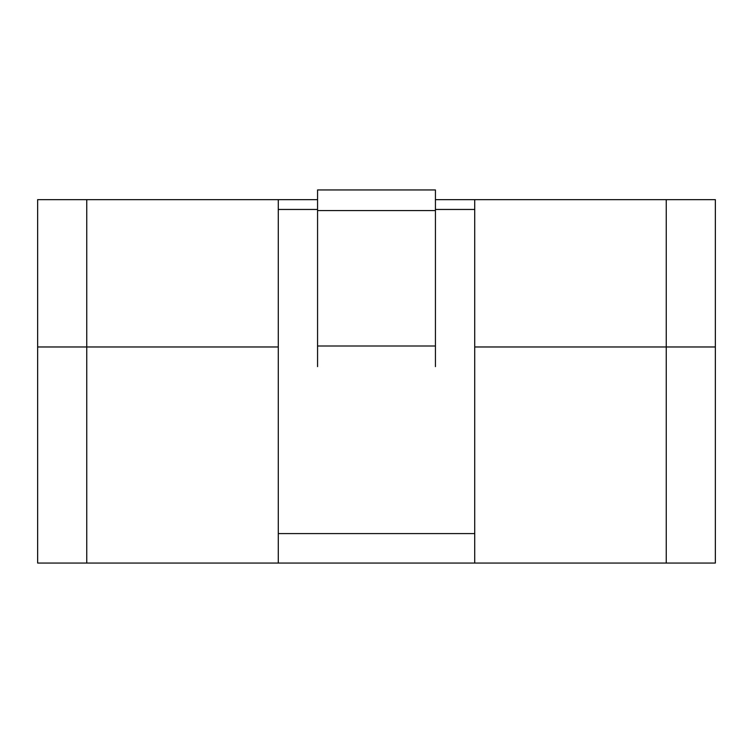 <?xml version="1.0" encoding="UTF-8"?>
<svg xmlns="http://www.w3.org/2000/svg" width="753" height="753" viewBox="0 0 753 753"><rect width="100%" height="100%" fill="white"/><g stroke="black" fill="none" stroke-linecap="round" stroke-linejoin="round"><path stroke-width="1.13" d="M666.245 563.056L666.245 199.649L715.35 199.649L715.35 346.973L666.245 346.973L715.35 346.973L715.35 563.056L37.65 563.056L37.65 199.649L317.568 199.649M278.281 199.649L278.281 346.973L86.755 346.973L278.281 346.973L278.281 533.585L474.719 533.585L474.719 346.973L666.245 346.973L474.719 346.973L474.719 199.649L666.245 199.649M86.755 563.056L86.755 346.973L37.65 346.973L86.755 346.973L86.755 199.649M317.568 366.617L317.568 189.944L435.432 189.944L435.432 366.617M435.432 199.649L474.719 199.649M317.568 209.466L278.281 209.466L278.281 563.056L474.719 563.056L474.719 209.466L435.432 209.466M317.568 210.576L435.432 210.576M317.568 345.994L435.432 345.994"/></g></svg>
